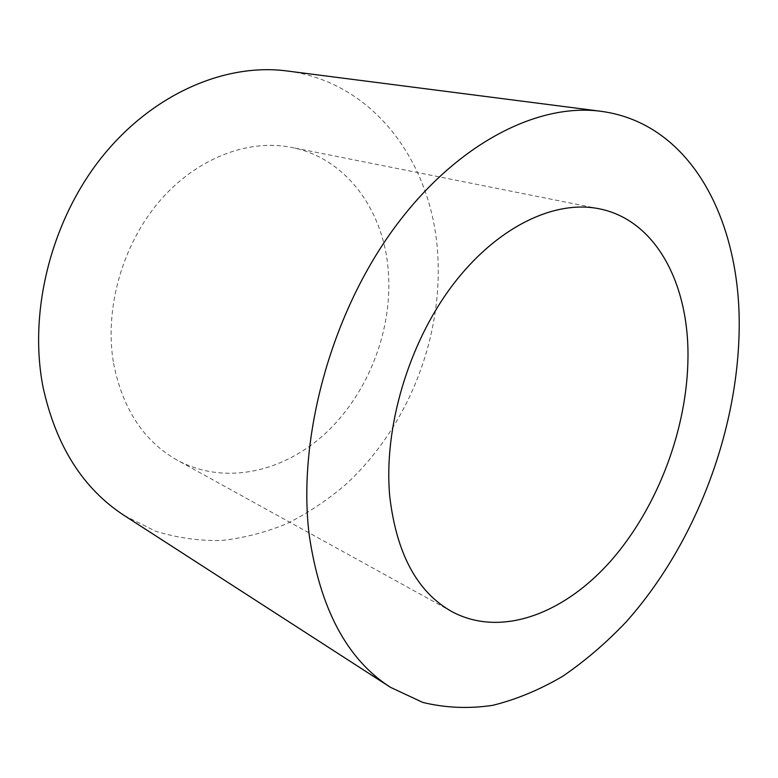 <?xml version="1.0" encoding="UTF-8"?>
<svg xmlns="http://www.w3.org/2000/svg" width="778" height="778" viewBox="0 0 778 778"><rect width="100%" height="100%" fill="white"/><g stroke="black" fill="none" stroke-linecap="round" stroke-linejoin="round"><path stroke-width="0.58" stroke-dasharray="3.89 2.92" d="M113.549 363.316C122.623 409.034 143.842 441.321 177.219 460.158C224.959 486.026 284.651 471.974 326.867 432.023C369.103 391.801 393.016 328.773 388.261 270.423C383.69 210.585 346.463 158.138 291.536 147.402C248.114 138.64 196.095 158.235 159.052 201.735C122.088 245.235 104.233 309.294 113.549 363.316M124.431 515.629L155.289 531.073C176.966 537.861 199.061 541.002 221.555 540.486C243.981 538.016 265.843 532.356 287.15 523.526C307.903 513.081 327.392 500.108 345.607 484.616C407.672 427.803 443.197 338.226 437.693 253.706C432.403 164.187 375.093 82.244 286.965 70.963M451.862 611.615L177.219 460.158M599.118 208.767L291.536 147.402"/><path stroke-width="1.17" d="M389.749 496.471C396.517 553.761 417.222 592.146 451.862 611.615C501.324 638.145 564.75 613.414 611.323 560.355C657.955 506.848 687.47 428.386 687.985 356.908C688.734 283.727 655.922 219.989 599.118 208.767C554.276 199.615 496.461 227.059 452.29 285.555C408.207 344.012 383.408 428.522 389.749 496.471M739.1 332.994C742.047 224.229 693.052 123.546 600.947 111.293C536.898 102.657 454.663 144.426 392.462 230.502C330.378 316.442 297.497 438.704 309.109 534.204C319.787 608.328 346.891 659.355 390.4 687.285L422.794 702.427C445.648 707.951 469.008 708.904 492.873 705.306C516.68 699.344 539.981 689.648 562.776 676.238C585.046 660.999 606.101 642.959 625.95 622.128C693.694 546.331 736.64 435.981 739.1 332.994M600.947 111.293L286.965 70.963C225.601 62.882 153.023 93.428 102.035 156.913C51.183 220.369 28.251 311.677 43.053 387.152C55.938 445.969 83.061 488.798 124.431 515.629L390.4 687.285"/></g></svg>
